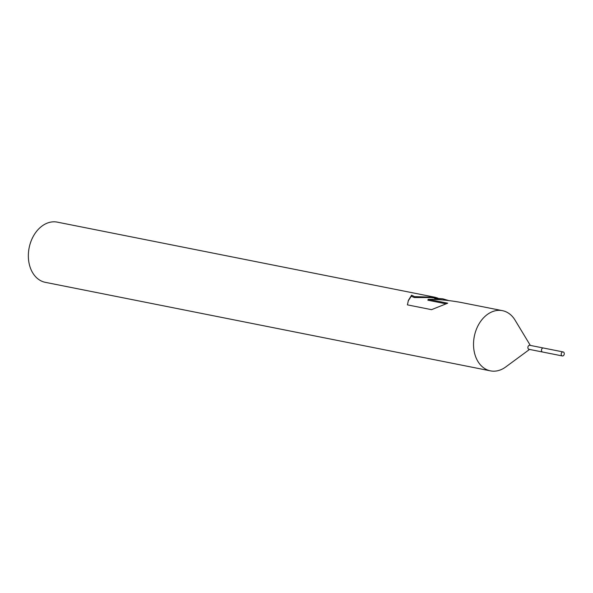 <?xml version="1.0" encoding="UTF-8"?>
<svg xmlns="http://www.w3.org/2000/svg" width="593" height="593" viewBox="0 0 593 593"><rect width="100%" height="100%" fill="white"/><g stroke="black" fill="none" stroke-linecap="round" stroke-linejoin="round"><path stroke-width="0.89" d="M530.023 345.378A2.046 1.505 101.2 0 0 529.808 345.311A2.046 1.505 101.2 0 0 527.963 346.875A2.046 1.505 101.2 0 0 528.793 349.255A2.046 1.505 101.2 0 0 529.008 349.321A2.046 1.505 101.2 0 0 529.238 349.344M543.455 348.024A2.046 1.505 101.2 0 0 543.396 348.009A2.046 1.505 101.2 0 0 541.55 349.574A2.046 1.505 101.2 0 0 542.38 351.96A2.046 1.505 101.2 0 0 542.595 352.027A2.046 1.505 101.2 0 0 542.662 352.034M530.327 345.415L515.043 320.109A30.688 22.593 101.2 0 0 505.703 311.666A30.688 22.593 101.2 0 0 502.456 310.665A30.688 22.593 101.2 0 0 474.83 334.118A30.688 22.593 101.2 0 0 487.238 369.869A30.688 22.593 101.2 0 0 490.485 370.87A30.688 22.593 101.2 0 0 505.725 366.963L529.534 349.425M442.726 298.79L434.906 298.146L442.726 298.79L448.842 300.592M502.456 310.665L460.717 302.393C449.168 300.317 438.323 299.287 428.168 299.309L447.715 303.193L431.534 309.665L407.421 304.869L408.384 300.392L411.586 295.21L414.581 296.626L435.047 297.263L57.284 222.13A30.688 22.593 101.2 0 0 29.65 245.584A30.688 22.593 101.2 0 0 42.066 281.334A30.688 22.593 101.2 0 0 45.313 282.335L490.485 370.87M435.047 297.263L437.893 298.123M435.44 298.123L430.792 297.553L414.292 297.53L411.549 296.344L411.586 295.21M411.32 296.085L408.206 300.985M446.536 300.325L434.654 298.931L434.906 298.146M445.573 303.727L427.887 300.206L428.168 299.309M563.35 352.005A2.046 1.505 101.2 0 0 563.135 351.938A2.046 1.505 101.2 0 0 561.289 353.502A2.046 1.505 101.2 0 0 562.12 355.882A2.046 1.505 101.2 0 0 562.334 355.948A2.046 1.505 101.2 0 0 564.18 354.384A2.046 1.505 101.2 0 0 563.35 352.005M543.611 348.084A2.046 1.505 101.2 0 0 543.396 348.017A2.046 1.505 101.2 0 0 541.55 349.574A2.046 1.505 101.2 0 0 542.38 351.953A2.046 1.505 101.2 0 0 542.595 352.02A2.046 1.505 101.2 0 0 542.817 352.042M563.135 351.938L529.808 345.311M562.334 355.948L529.008 349.321"/></g></svg>
